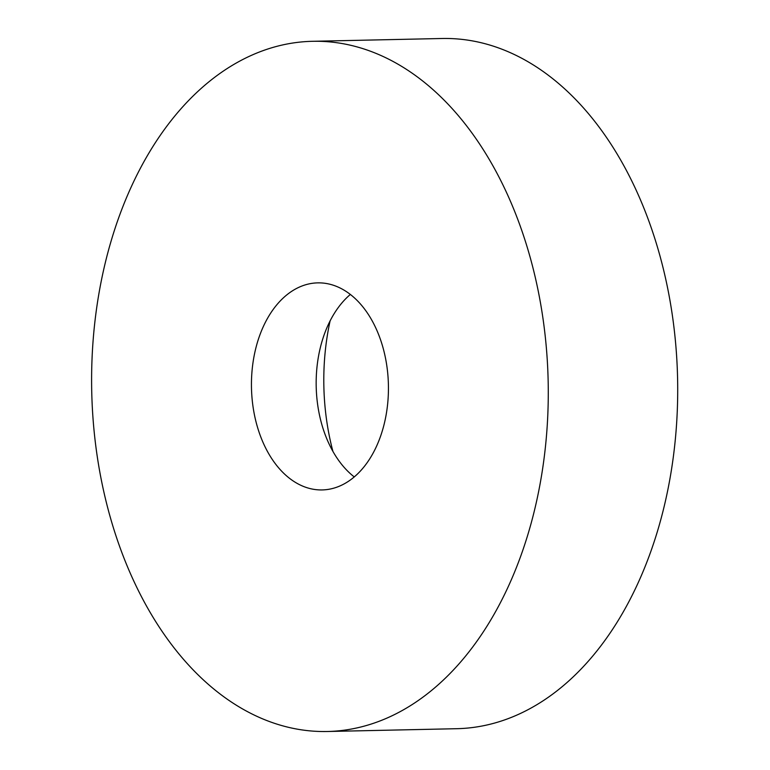 <?xml version="1.0" encoding="UTF-8"?>
<svg xmlns="http://www.w3.org/2000/svg" width="770" height="770" viewBox="0 0 770 770"><rect width="100%" height="100%" fill="white"/><g stroke="black" fill="none" stroke-linecap="round" stroke-linejoin="round"><path stroke-width="1.16" d="M350.331 294.467A103.555 68.482 -91.2 0 0 323.246 337.443A103.555 68.482 -91.2 0 0 325.354 435.166A103.555 68.482 -91.2 0 0 329.088 443.972A103.555 68.482 -91.2 0 0 354.277 476.938M332.919 451.403A189.853 125.549 88.8 0 1 330.099 320.897M264.37 445.378A103.555 68.482 88.8 0 1 258.47 339.021A103.555 68.482 88.8 0 1 317.702 282.869A103.555 68.482 88.8 0 1 388.407 384.923A103.555 68.482 88.8 0 1 322.187 489.932A103.555 68.482 88.8 0 1 264.37 445.378M312.476 41.301L441.903 38.5A345.181 228.276 88.8 0 1 677.59 378.657A345.181 228.276 88.8 0 1 456.851 728.699L327.414 731.5A345.181 228.276 -91.2 0 0 548.163 381.458A345.181 228.276 -91.2 0 0 312.476 41.301A345.181 228.276 -91.2 0 0 115.019 228.478A345.181 228.276 -91.2 0 0 134.692 582.977A345.181 228.276 -91.2 0 0 327.414 731.5"/></g></svg>
